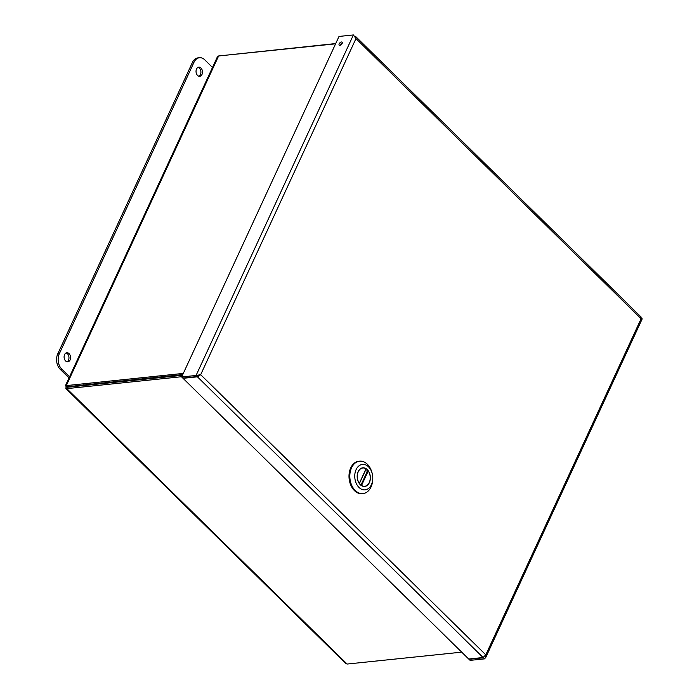 <?xml version="1.0" encoding="UTF-8"?>
<svg xmlns="http://www.w3.org/2000/svg" width="699" height="699" viewBox="0 0 699 699"><rect width="100%" height="100%" fill="white"/><g stroke="black" fill="none" stroke-linecap="round" stroke-linejoin="round"><path stroke-width="1.05" d="M197.887 375.861L197.433 376.822L199.39 374.804L197.153 376.551L182.762 378.045L181.661 376.962L339.006 36.444L353.397 34.95L355.974 38.585L355.389 36.4L354.69 36.313M641.236 317.154L355.782 36.654L355.162 36.96M469.125 658.974L470.069 660.372L484.468 658.877L485.761 657.444L485.796 654.832L483.088 657.523L468.688 659.017L183.042 378.316L197.433 376.822L483.088 657.523M483.795 657.235L483.367 657.803L468.977 659.297M640.922 316.997L641.088 318.753L355.974 38.585L200.683 374.673L485.796 654.832L641.088 318.753L641.804 318.36L641.088 318.753M342.265 43.12A2.071 1.127 -45.5 0 0 340.151 45.278M198.114 375.354L200.683 374.673L196.061 375.468L353.397 34.95M197.153 376.551L196.061 375.468L181.661 376.962M199.39 374.804L200.202 374.716M198.14 376.709L200.683 374.673M483.577 657.348L484.468 658.877M339.889 45.33A2.071 1.127 134.5 0 1 339.207 45.138A2.071 1.127 134.5 0 1 339.854 42.875A2.071 1.127 134.5 0 1 342.108 42.185A2.071 1.127 134.5 0 1 341.846 43.993A2.071 1.127 134.5 0 1 339.889 45.33M200.971 68.048A4.578 3.207 -95.9 0 1 202.422 72.993A4.578 3.207 -95.9 0 1 199.739 76.287A4.578 3.207 -95.9 0 1 196.07 72.067A4.578 3.207 -95.9 0 1 198.796 67.174A4.578 3.207 -95.9 0 1 200.971 68.048M198.935 76.226A4.578 3.207 84.1 0 0 200.91 72.6A4.578 3.207 84.1 0 0 199.398 68.205A4.578 3.207 84.1 0 0 198.018 67.401M69.026 353.598A4.578 3.207 -95.9 0 1 70.485 358.543A4.578 3.207 -95.9 0 1 67.794 361.837A4.578 3.207 -95.9 0 1 64.125 357.617A4.578 3.207 -95.9 0 1 66.851 352.733A4.578 3.207 -95.9 0 1 69.026 353.598M66.99 361.785A4.578 3.207 84.1 0 0 68.965 358.15A4.578 3.207 84.1 0 0 67.454 353.755A4.578 3.207 84.1 0 0 66.073 352.951M69.55 376.778L61.827 369.186A11.079 7.768 -95.9 0 1 59.319 353.746L194.007 62.246A11.079 7.768 -95.9 0 1 199.495 57.737A11.079 7.768 -95.9 0 1 204.763 59.834L212.487 67.427M199.495 57.737L197.922 57.903A11.079 7.768 84.1 0 0 192.435 62.403L57.746 353.904A11.079 7.768 84.1 0 0 60.254 369.343L69.009 377.949M340.981 43.923L341.558 44.352M67.751 386.538L66.824 388.635L181.784 376.7M461.707 652.15L347.106 664.05L345.621 663.412M183.313 373.406L65.426 385.699L66.44 386.818L67.681 386.687L67.48 387.229L182.439 375.293M65.435 385.691L217.293 57.038L218.612 55.972L335.599 43.827M218.612 55.972L66.326 385.551L67.681 386.687L182.762 374.594M335.721 43.556L220.168 55.806M66.44 386.818C65.514 388.286 65.636 388.889 66.824 388.635L347.106 664.05M345.621 663.421L65.951 388.6L66.824 388.635M101.276 383.052A4.43 3.111 -95.9 0 1 101.102 383.506A4.43 3.111 -95.9 0 1 100.979 383.751M96.558 384.214A4.43 3.111 -95.9 0 1 96.121 383.594M90.014 384.887A4.43 3.111 -95.9 0 1 89.577 384.267M86.16 385.289A9.236 6.474 -95.9 0 1 85.951 384.642M83.539 385.56A9.236 6.474 -95.9 0 1 83.33 384.922M350.723 467.893A16.287 11.411 84.1 0 0 350.872 485.342A16.287 11.411 84.1 0 0 362.152 493.669A16.287 11.411 84.1 0 1 350.872 485.342A16.287 11.411 84.1 0 1 350.723 467.893A16.287 11.411 84.1 0 1 358.788 461.27A16.287 11.411 84.1 0 0 350.723 467.893M351.545 467.806A16.287 11.411 -95.9 0 1 353.467 464.713A16.287 11.411 -95.9 0 1 359.609 461.183A16.287 11.411 -95.9 0 1 372.139 473.223A16.287 11.411 -95.9 0 0 359.609 461.183L358.788 461.27L359.609 461.183A16.287 11.411 -95.9 0 0 353.467 464.713A16.287 11.411 -95.9 0 0 351.545 467.806A16.287 11.411 -95.9 0 0 351.693 485.263A16.287 11.411 -95.9 0 0 362.973 493.581A16.287 11.411 -95.9 0 1 351.693 485.263A16.287 11.411 -95.9 0 1 351.545 467.806M372.759 479.226A16.287 11.411 -95.9 0 1 371.396 486.12A16.287 11.411 -95.9 0 1 362.973 493.581L362.152 493.669L362.973 493.581A16.287 11.411 -95.9 0 0 371.396 486.12A16.287 11.411 -95.9 0 0 372.759 479.226L372.777 478.57A12.792 8.965 -95.9 0 1 371.422 484.652A12.792 8.965 -95.9 0 1 358.037 486.355A12.792 8.965 -95.9 0 1 357.617 467.177A12.792 8.965 -95.9 0 1 372.287 473.861A12.792 8.965 -95.9 0 1 372.777 478.57A12.792 8.965 -95.9 0 1 371.422 484.652A12.792 8.965 -95.9 0 1 358.037 486.355A12.792 8.965 -95.9 0 1 357.617 467.177A12.792 8.965 -95.9 0 1 372.287 473.861A12.792 8.965 -95.9 0 1 372.777 478.57L372.759 479.226M358.168 471.615A9.367 6.562 84.1 0 0 358.255 481.655A9.367 6.562 84.1 0 0 364.738 486.443A9.367 6.562 84.1 0 0 369.579 482.153A9.367 6.562 84.1 0 0 369.168 472.341A9.367 6.562 84.1 0 0 362.798 467.814A9.367 6.562 84.1 0 0 358.168 471.615A9.367 6.562 84.1 0 0 358.255 481.655A9.367 6.562 84.1 0 0 364.738 486.443A9.367 6.562 84.1 0 0 369.579 482.153A9.367 6.562 84.1 0 0 369.168 472.341A9.367 6.562 84.1 0 0 362.798 467.814A9.367 6.562 84.1 0 0 358.168 471.615M365.219 470.916L368.233 470.969L361.532 485.464A9.192 6.44 84.1 0 0 364.721 486.268A9.192 6.44 84.1 0 0 369.264 482.528A9.192 6.44 84.1 0 0 368.233 470.969M361.532 485.464L360.894 485.298M359.225 483.656L366.005 468.784A9.192 6.44 84.1 0 0 362.816 467.989A9.192 6.44 84.1 0 0 357.591 473.721A9.192 6.44 84.1 0 0 359.303 483.28L359.225 483.656M60.254 369.343L61.827 369.186M57.746 353.904L59.319 353.746M192.435 62.403L194.007 62.246M67.681 386.687L68.161 387.159M359.356 483.367L365.979 469.02M367.657 470.663L360.92 485.228M485.744 657.479L642.224 318.831M372.287 473.861L372.139 473.223L372.287 473.861M363.463 486.399L364.721 486.268M361.566 468.12L362.816 467.989M359.373 483.559L366.119 468.959"/></g></svg>
